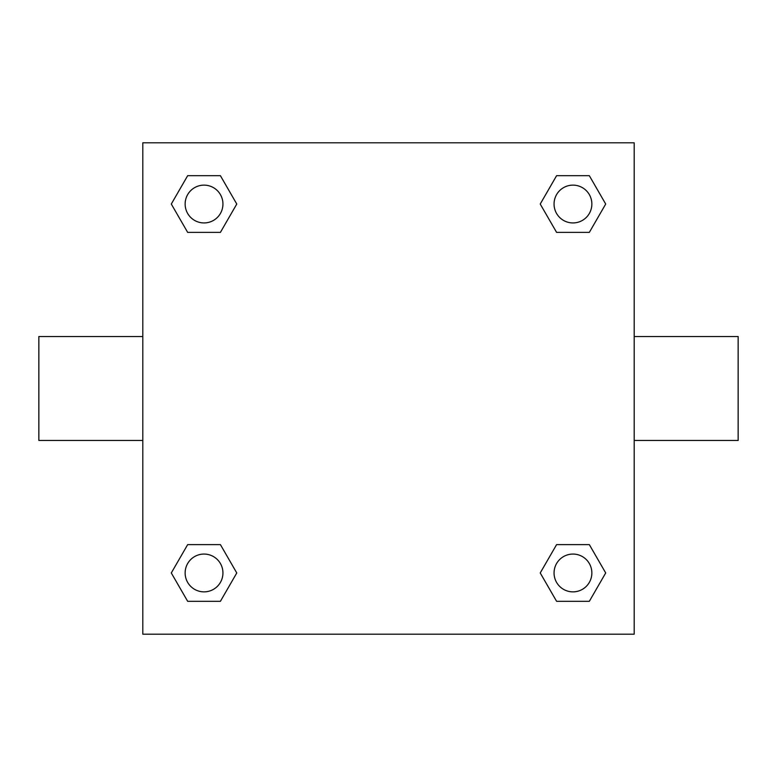 <?xml version="1.0" encoding="UTF-8"?>
<svg xmlns="http://www.w3.org/2000/svg" width="777" height="777" viewBox="0 0 777 777"><rect width="100%" height="100%" fill="white"/><g stroke="black" fill="none" stroke-linecap="round" stroke-linejoin="round"><path stroke-width="1.17" d="M220.406 232.381L187.665 232.381L171.299 204.04L187.665 175.689L220.406 175.689L236.771 204.04L220.406 232.381L187.665 232.381L211.179 232.381M211.179 544.619L220.406 544.619L236.771 572.96L220.406 601.311L187.665 601.311L171.299 572.96L187.665 544.619L220.406 544.619M565.821 232.381L556.594 232.381L540.229 204.04L556.594 175.689L589.335 175.689L605.701 204.04L589.335 232.381L556.594 232.381M556.594 544.619L589.335 544.619L605.701 572.96L589.335 601.311L556.594 601.311L540.229 572.96L556.594 544.619L589.335 544.619L565.821 544.619M634.197 440.472L738.15 440.472L738.15 336.528L634.197 336.528M142.803 336.528L38.85 336.528L38.85 440.472L142.803 440.472M142.803 142.803L634.197 142.803L634.197 634.197L142.803 634.197L142.803 142.803M589.335 601.311L556.594 601.311L589.335 601.311M591.86 572.96A18.901 18.901 0 0 0 563.51 556.594A18.901 18.901 0 0 0 563.51 589.335A18.901 18.901 0 0 0 591.86 572.96M220.406 601.311L187.665 601.311L220.406 601.311M222.941 572.96A18.901 18.901 0 0 0 194.59 556.594A18.901 18.901 0 0 0 194.59 589.335A18.901 18.901 0 0 0 222.941 572.96M556.594 175.689L589.335 175.689L556.594 175.689M591.86 204.04A18.901 18.901 0 0 0 563.51 187.665A18.901 18.901 0 0 0 563.51 220.406A18.901 18.901 0 0 0 591.86 204.04M187.665 175.689L220.406 175.689L187.665 175.689M222.941 204.04A18.901 18.901 0 0 0 194.59 187.665A18.901 18.901 0 0 0 194.59 220.406A18.901 18.901 0 0 0 222.941 204.04"/></g></svg>
